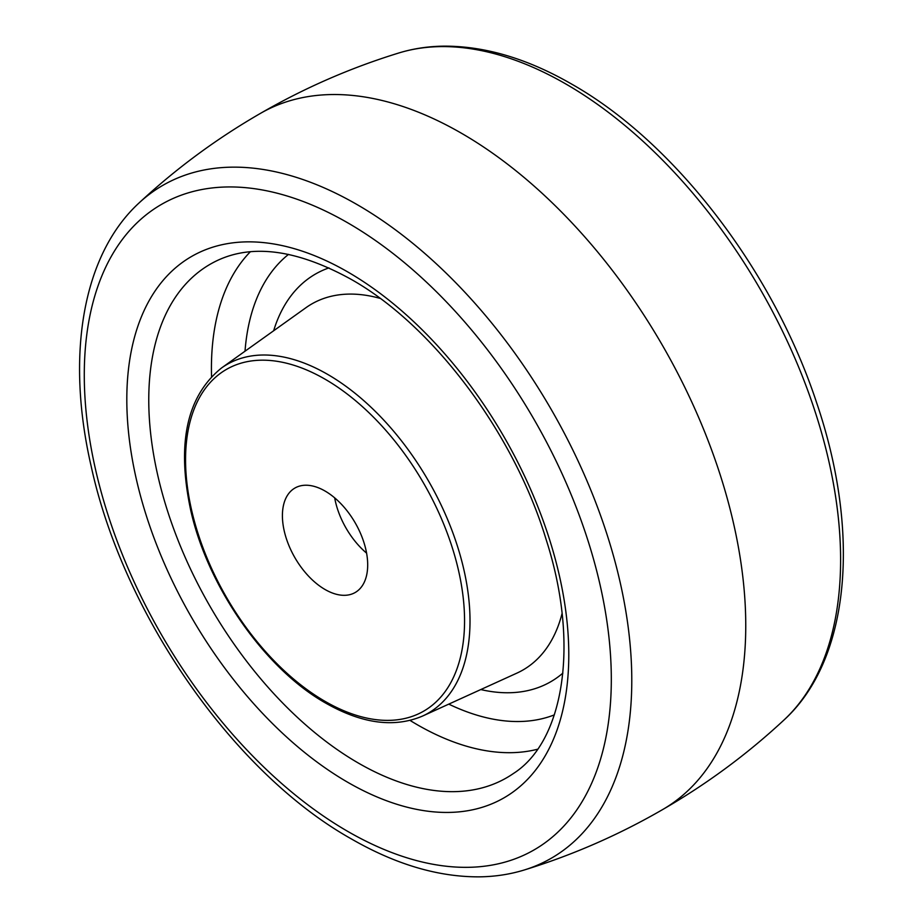 <?xml version="1.0" encoding="UTF-8"?>
<svg xmlns="http://www.w3.org/2000/svg" width="923" height="923" viewBox="0 0 923 923"><rect width="100%" height="100%" fill="white"/><g stroke="black" fill="none" stroke-linecap="round" stroke-linejoin="round"><path stroke-width="1.38" d="M325.058 491.036A60.295 34.82 -120 0 0 294.91 488.048A60.295 34.82 -120 0 0 285.657 536.378A60.295 34.82 -120 0 0 325.058 589.509A60.295 34.82 -120 0 0 355.205 592.497A60.295 34.82 -120 0 0 364.447 544.178A60.295 34.82 -120 0 0 325.058 491.036M334.68 497.866A60.295 34.82 -120 0 0 366.593 553.142M325.058 701.365A197.291 113.898 -120 0 0 464.557 620.821A197.291 113.898 -120 0 0 325.058 379.191A197.291 113.898 -120 0 0 185.558 459.735A197.291 113.898 -120 0 0 325.058 701.365M327.677 374.403A201.295 116.217 60 0 1 460.646 556.904A201.295 116.217 60 0 1 422.549 716.063C394.34 728.039 362.116 723.759 325.888 703.199C265.039 669.083 207.537 586.728 190.611 509.784C176.547 443.271 186.861 396.002 221.566 367.954A201.295 116.217 60 0 1 327.677 374.403M422.549 716.063L516.949 673.098A211.309 121.998 -120 0 0 562.061 613.53M380.126 298.394A211.309 121.998 -120 0 0 305.974 307.682L221.566 367.954M273.646 330.769A235.353 135.877 60 0 1 328.946 267.889M562.892 673.098A235.353 135.877 60 0 1 480.791 689.562M448.774 704.122A266.874 154.083 -120 0 0 554.354 714.875M288.507 254.39A266.874 154.083 -120 0 0 245.022 351.202M537.509 749.245A290.941 167.974 60 0 1 417.15 724.659A290.941 167.974 60 0 1 410.031 720.413M211.552 376.607A290.941 167.974 60 0 1 250.306 251.794M217.32 260.505A296.479 171.17 -120 0 0 162.886 495.478A296.479 171.17 -120 0 0 358.412 763.09A296.479 171.17 -120 0 0 513.476 773.462C563.215 741.838 580.348 645.5 546.104 539.436C513.811 432.702 432.772 325.161 351.132 279.334C297.737 249.925 253.133 243.66 217.32 260.505M347.798 271.973A312.528 180.435 60 0 1 568.787 654.73A312.528 180.435 60 0 1 347.798 782.323A312.528 180.435 60 0 1 126.809 399.555A312.528 180.435 60 0 1 347.798 271.973M347.798 831.427A372.673 215.163 -120 0 0 611.314 679.282A372.673 215.163 -120 0 0 347.798 222.858A372.673 215.163 -120 0 0 84.281 375.003A372.673 215.163 -120 0 0 347.798 831.427M357.086 204.583A388.479 224.289 60 0 1 617.245 570.149A388.479 224.289 60 0 1 524.126 870.031C509.784 874.416 494.716 876.688 478.91 876.85C437.871 876.954 395.275 864.263 351.132 838.788C233.438 772.713 123.417 614.556 91.215 466.461C65.775 356.232 82.124 255.313 139.015 202.991A388.479 224.289 60 0 1 357.086 204.583M398.874 52.969C350.475 67.864 304.302 88.02 260.355 113.437A402.001 232.1 60 0 1 260.644 113.275A402.001 232.1 60 0 1 461.5 133.27A402.001 232.1 60 0 1 724.082 487.39A402.001 232.1 60 0 1 662.645 809.563A402.001 232.1 60 0 1 662.356 809.725C706.349 784.377 746.892 754.472 783.985 720.009A388.479 224.289 60 0 0 812.228 403.016A388.479 224.289 60 0 0 565.914 84.028A388.479 224.289 60 0 0 398.874 52.969C413.216 48.584 428.284 46.312 444.09 46.15C485.129 46.046 527.725 58.737 571.868 84.212C674.944 142.569 773.232 270.924 816.543 402.474C860.847 532.363 850.429 659.334 783.985 720.009M662.645 809.563C618.698 834.98 572.525 855.136 524.126 870.031M260.644 113.275C216.651 138.623 176.108 168.528 139.015 202.991"/></g></svg>
